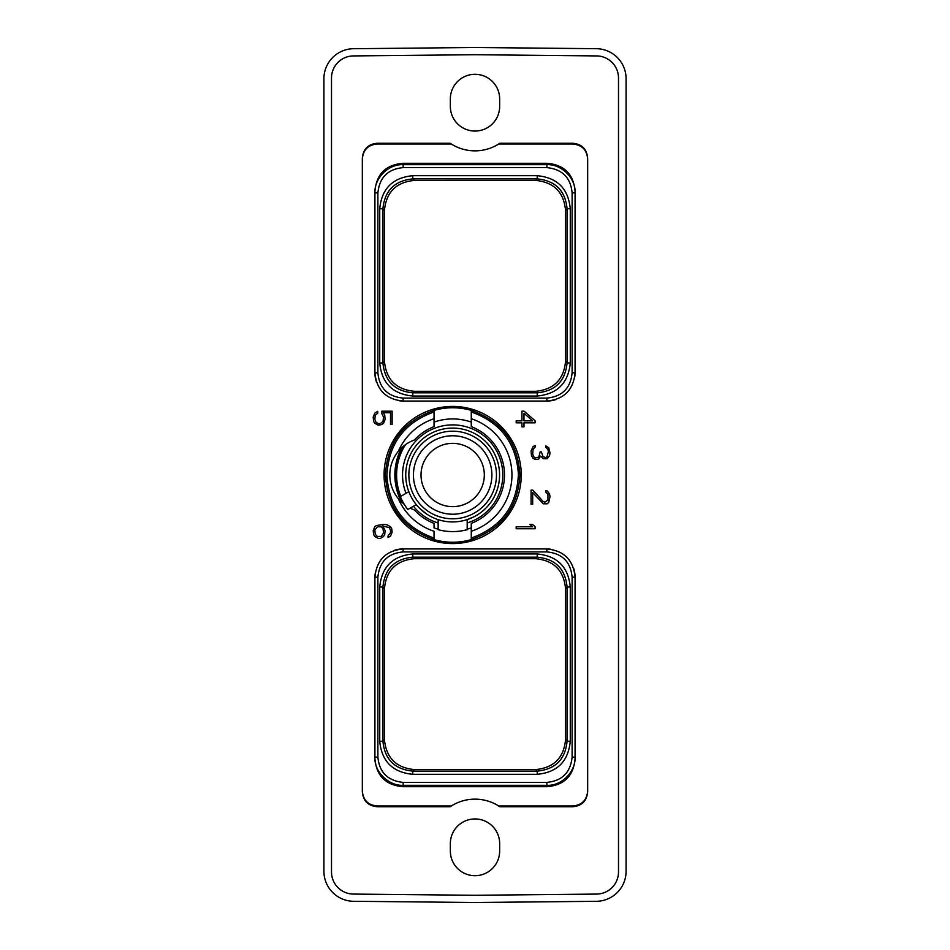 <?xml version="1.0" encoding="UTF-8"?>
<svg xmlns="http://www.w3.org/2000/svg" width="950" height="950" viewBox="0 0 950 950"><rect width="100%" height="100%" fill="white"/><g stroke="black" fill="none" stroke-linecap="round" stroke-linejoin="round"><path stroke-width="1.43" d="M376.39 525.552L374.799 526.716L373.207 530.622L373.611 534.553L374.799 536.501L378.385 538.448L380.356 538.448L383.515 536.513L384.714 534.553L385.118 530.622L382.862 525.944L389.203 527.618L390.509 530.159L390.509 532.653L388.039 535.966L388.039 537.558L390.533 536.097L392.124 532.19L391.721 528.663L390.533 526.716L386.935 524.768L384.085 524.364L376.39 525.552M450.146 806.74L451.298 805.992A44.46 44.46 0 0 1 498.702 805.992L572.553 805.992C581.863 805.22 586.898 800.185 587.67 790.875L587.67 159.125C586.898 149.815 581.863 144.78 572.553 144.008L498.702 144.008A44.46 44.46 0 0 1 451.298 144.008L377.447 144.008C368.137 144.78 363.102 149.815 362.33 159.125L362.33 790.875C363.102 800.185 368.137 805.22 377.447 805.992L451.298 805.992A44.46 44.46 0 0 0 450.146 806.74L377.447 806.74C368.137 805.968 363.102 800.933 362.33 791.623L362.33 158.377C363.102 149.067 368.137 144.032 377.447 143.26L450.146 143.26A44.46 44.46 0 0 0 451.298 144.008L450.146 143.26M376.307 381.556A28.227 28.227 0 0 1 374.918 372.839L374.918 191.52C376.354 174.135 385.759 164.73 403.144 163.293L546.856 163.293C564.241 164.73 573.646 174.135 575.082 191.52L575.082 372.839A28.227 28.227 0 0 1 575.082 372.875M555.584 399.677A28.227 28.227 0 0 1 546.856 401.054L403.144 401.054A28.227 28.227 0 0 1 403.061 401.054M402.266 401.043A28.227 28.227 0 0 1 401.375 401.007M400.496 400.936A28.227 28.227 0 0 1 399.617 400.841M575.071 373.718A28.227 28.227 0 0 1 575.023 374.597M574.952 375.476A28.227 28.227 0 0 1 574.857 376.366M394.416 550.323A28.227 28.227 0 0 1 403.144 548.946L546.856 548.946A28.227 28.227 0 0 1 546.939 548.946M573.693 568.444A28.227 28.227 0 0 1 575.082 577.161L575.082 758.48C573.646 775.865 564.241 785.27 546.856 786.707L403.144 786.707C385.759 785.27 376.354 775.865 374.918 758.48L374.918 577.161A28.227 28.227 0 0 1 374.918 577.125M374.929 576.282A28.227 28.227 0 0 1 374.977 575.403M375.048 574.524A28.227 28.227 0 0 1 375.143 573.634M547.734 548.957A28.227 28.227 0 0 1 548.625 548.993M549.504 549.064A28.227 28.227 0 0 1 550.383 549.159M452.663 543.578A68.578 68.578 0 0 1 384.073 475A68.578 68.578 0 0 1 452.663 406.422A68.578 68.578 0 0 1 521.241 475A68.578 68.578 0 0 1 452.663 543.578M516.183 528.758L535.087 528.758L535.087 526.668L532.356 524.364L529.756 524.364L532.629 526.787L516.183 526.787L516.183 528.758M532.808 490.117L531.074 490.117L531.074 504.189L532.689 504.189L532.689 492.539L543.293 503.797L547.212 503.809L548.791 502.265L549.991 496.767L549.587 494L547.212 490.901L545.906 490.58L545.906 492.195L547.948 494.238L547.948 500.068L544.801 502.218L543.067 501.374L532.808 490.117M533.069 458.363L535.42 459.515L538.591 459.123L540.681 456.059L543.293 458.719L547.212 458.731L549.587 455.632L549.991 452.865L548.791 447.771L545.906 445.906L545.906 447.509L547.948 449.564L548.376 451.642L547.069 456.665L545.739 457.544L543.079 456.689L541.334 451.891L540.134 451.891L538.828 457.081L535.325 457.936L533.544 456.641L532.689 453.708L533.104 449.172L535.159 447.094L535.159 445.526L533.069 446.583L531.074 450.894L531.466 455.62L533.069 458.363M535.087 420.743L524.115 411.184L521.942 411.184L521.942 420.862L516.183 420.862L516.183 422.833L521.942 422.833L521.942 426.871L523.972 426.871L523.972 422.833L535.087 422.833L535.087 420.743M381.853 413.713L383.503 416.979L383.076 421.135L380.902 423.261L378.718 423.688L376.117 422.418L374.822 419.461L375.25 415.304L377.708 413.238L377.708 411.314L374.799 413.131L373.207 417.038L373.611 421.361L374.799 423.308L378.385 425.256L381.936 424.472L383.527 423.308L385.118 419.413L384.714 415.079L383.289 412.751L390.509 412.751L390.509 424.448L392.124 424.448L392.124 411.184L381.853 411.184L381.853 413.713M499.854 806.74A44.46 44.46 0 0 0 498.702 805.992L499.854 806.74L572.553 806.74C581.863 805.968 586.898 800.933 587.67 791.623L587.67 159.125M450.348 843.6A24.653 24.653 0 0 1 475 818.947A24.653 24.653 0 0 1 499.652 843.6L499.652 851.046A24.653 24.653 0 0 1 475 875.698A24.653 24.653 0 0 1 450.348 851.046L450.348 843.6M450.348 106.4L450.348 98.954A24.653 24.653 0 0 1 475 74.302A24.653 24.653 0 0 1 499.652 98.954L499.652 106.4A24.653 24.653 0 0 1 475 131.053A24.653 24.653 0 0 1 450.348 106.4M587.67 158.377C586.898 149.067 581.863 144.032 572.553 143.26L499.854 143.26A44.46 44.46 0 0 1 498.702 144.008L499.854 143.26M618.498 78.043A22.111 22.111 0 0 0 596.6 55.919L475 54.72L353.4 55.919A22.111 22.111 0 0 0 331.503 78.043L331.503 871.957A22.111 22.111 0 0 0 353.4 894.081L475 895.28L596.6 894.081A22.111 22.111 0 0 0 618.498 871.957L618.498 78.043M353.626 48.699A30.008 30.008 0 0 0 323.914 78.707L323.914 871.293A30.008 30.008 0 0 0 353.626 901.301L475 902.5L596.374 901.301A30.008 30.008 0 0 0 626.086 871.293L626.086 78.707A30.008 30.008 0 0 0 596.374 48.699L475 47.5L353.626 48.699M384.453 210.283L384.453 361.439C386.223 379.572 396.186 389.524 414.307 391.305L535.693 391.305C553.814 389.524 563.778 379.572 565.547 361.439L565.547 210.283C563.778 192.149 553.814 182.198 535.693 180.417L414.307 180.417C396.186 182.198 386.223 192.149 384.453 210.283L382.921 208.751C384.691 190.618 394.642 180.666 412.787 178.885L537.213 178.897C555.358 180.654 565.309 190.618 567.079 208.751L567.079 362.971C565.309 381.104 555.358 391.056 537.213 392.825L412.787 392.825C394.642 391.067 384.691 381.104 382.921 362.971L382.921 208.751L379.727 208.751C381.686 188.658 392.706 177.638 412.787 175.691L412.787 178.885L414.307 180.417M403.144 167.627C387.909 169.053 379.478 177.472 377.886 192.886L377.886 372.839C379.371 388.17 387.79 396.589 403.144 398.098L546.856 398.098C562.186 396.601 570.606 388.182 572.114 372.839L572.114 192.886C570.689 177.638 562.269 169.219 546.856 167.616L403.144 167.627L403.144 164.659C387.873 163.887 374.217 178.873 374.918 192.886L374.918 372.839C376.604 389.987 386.009 399.392 403.144 401.054L546.856 401.054C564.003 399.38 573.408 389.975 575.082 372.839L575.082 192.886C575.878 177.602 560.785 163.934 546.856 164.659L403.144 164.659L403.144 163.293M412.787 175.691L537.213 175.691C557.306 177.65 568.326 188.67 570.273 208.751L570.273 362.971C568.314 383.064 557.294 394.084 537.213 396.031L412.787 396.031C392.694 394.072 381.674 383.052 379.727 362.971L379.727 208.751M374.918 191.52L374.918 192.886L377.886 192.886M575.082 191.52L575.082 192.886L572.114 192.886M384.453 361.439L382.921 362.971L379.727 362.971M414.307 391.305L412.787 392.825L412.787 396.031M535.693 391.305L537.213 392.825L537.213 396.031M565.547 361.439L567.079 362.971L570.273 362.971M565.547 210.283L567.079 208.751L570.273 208.751M535.693 180.417L537.213 178.897L537.213 175.691M384.453 739.717C386.223 757.851 396.186 767.802 414.307 769.583L535.693 769.583C553.814 767.802 563.778 757.851 565.547 739.717L565.547 588.561C563.778 570.428 553.814 560.476 535.693 558.695L414.307 558.695C396.186 560.476 386.223 570.428 384.453 588.561L384.453 739.717L382.921 741.249L382.921 587.029C384.691 568.896 394.642 558.933 412.787 557.175L537.213 557.175C555.358 558.944 565.309 568.896 567.079 587.029L567.079 741.249C565.309 759.383 555.358 769.346 537.213 771.115L412.787 771.115C394.642 769.334 384.691 759.383 382.921 741.249L379.727 741.249L379.727 587.029C381.674 566.948 392.694 555.928 412.787 553.969L537.213 553.969C557.294 555.916 568.314 566.936 570.273 587.029L570.273 741.249C568.326 761.33 557.306 772.35 537.213 774.309L412.787 774.309C392.706 772.362 381.686 761.342 379.727 741.249M384.453 588.561L382.921 587.029L379.727 587.029M377.886 577.161L377.886 757.114C379.311 772.362 387.731 780.781 403.144 782.384L546.856 782.373C562.091 780.947 570.523 772.528 572.114 757.114L572.114 577.161C570.629 561.83 562.21 553.411 546.856 551.903L403.144 551.903C387.814 553.399 379.394 561.818 377.886 577.161L374.918 577.161L374.918 757.114C374.122 772.398 389.215 786.066 403.144 785.341L546.856 785.341C562.127 786.113 575.783 771.127 575.082 757.114L575.082 577.161C573.396 560.013 563.991 550.608 546.856 548.946L403.144 548.946C385.997 550.62 376.592 560.025 374.918 577.161M374.918 758.48L374.918 757.114L377.886 757.114M575.082 758.48L575.082 757.114L572.114 757.114M414.307 769.583L412.787 771.115L412.787 774.309M535.693 769.583L537.213 771.103L537.213 774.309M565.547 739.717L567.079 741.249L570.273 741.249M565.547 588.561L567.079 587.029L570.273 587.029M535.693 558.695L537.213 557.175L537.213 553.969M414.307 558.695L412.787 557.175L412.787 553.969M401.731 502.312A57.784 57.784 0 0 1 401.731 447.688M362.33 159.125L362.33 158.377M362.33 791.623L362.33 790.875M587.67 790.875L587.67 791.623M523.972 413.286L532.617 420.862L523.972 420.862L523.972 413.286M381.342 536.441L377.423 536.453L375.25 534.327L374.822 530.159L377.423 526.763L381.342 526.775L383.076 528.889L383.503 533.057L381.342 536.441M426.883 514.199C419.876 508.666 416.338 505.471 416.266 504.604L407.799 509.497A56.596 56.596 0 0 1 400.354 496.601L408.821 491.708M499.569 475A46.918 46.918 0 0 1 452.663 521.918A46.918 46.918 0 0 1 405.745 475A46.918 46.918 0 0 1 452.663 428.082A46.918 46.918 0 0 1 499.569 475M473.718 516.919L467.186 519.614L467.186 529.696A56.596 56.596 0 0 1 438.14 529.696L438.14 519.614M496.458 475A43.807 43.807 0 0 0 452.663 431.193A43.807 43.807 0 0 0 408.856 475A43.807 43.807 0 0 0 452.663 518.807A43.807 43.807 0 0 0 496.458 475M491.886 475A39.223 39.223 0 0 0 452.663 435.777A39.223 39.223 0 0 0 413.44 475A39.223 39.223 0 0 0 452.663 514.223A39.223 39.223 0 0 0 491.886 475M484.31 475A31.647 31.647 0 0 0 452.663 443.353A31.647 31.647 0 0 0 421.016 475A31.647 31.647 0 0 0 452.663 506.647A31.647 31.647 0 0 0 484.31 475M452.663 506.647C466.782 504.533 466.782 504.533 452.663 506.647C466.782 504.533 466.782 504.533 452.663 506.647C438.532 504.533 438.532 504.533 452.663 506.647C438.532 504.533 438.532 504.533 452.663 506.647M400.354 496.601A56.596 56.596 0 0 1 404.391 445.455M405.543 444.6L405.543 444.6A56.074 56.074 0 0 0 400.805 496.339M414.485 510.043L410.115 508.167L414.485 510.043A51.822 51.822 0 0 0 434.043 523.367L434.043 527.891A56.074 56.074 0 0 0 438.14 529.162M411.564 441.144L414.485 439.957C407.942 442.379 402.562 446.156 398.335 451.298A37.228 37.228 0 0 0 398.335 498.702L404.391 504.545M471.271 410.388C501.814 421.147 518.023 442.676 519.899 475C518.023 507.324 501.814 528.853 471.271 539.612L471.271 538.056C501.22 527.262 516.931 505.97 518.403 474.169C516.278 443.139 500.567 422.394 471.271 411.944L471.271 410.388A67.236 67.236 0 0 0 434.043 410.388L434.043 411.944C404.094 422.738 388.384 444.03 386.911 475.831C389.049 506.861 404.759 527.606 434.043 538.056L434.043 539.612A67.236 67.236 0 0 0 471.271 539.612M434.043 539.612C403.512 528.853 387.303 507.324 385.415 475C387.303 442.676 403.512 421.147 434.043 410.388M471.271 538.056L471.271 527.891A56.074 56.074 0 0 1 467.186 529.162M398.335 451.298A59.268 59.268 0 0 1 434.043 418.724L434.043 422.109A56.074 56.074 0 0 1 471.271 422.109L471.271 418.724A59.268 59.268 0 0 1 471.271 531.276L471.271 523.367A51.822 51.822 0 0 0 471.271 426.633L471.271 411.944M471.271 539.006L471.271 538.175M434.043 539.006L434.043 538.175M434.043 538.056L434.043 531.276A59.268 59.268 0 0 1 398.335 498.702M434.043 411.944L434.043 426.633A51.822 51.822 0 0 0 414.485 439.957M434.043 411.588L434.043 410.994M471.271 411.588L471.271 410.994M406.018 493.335A50.113 50.113 0 0 1 452.663 424.887A50.113 50.113 0 0 1 467.186 522.963M438.14 522.963A50.113 50.113 0 0 1 413.464 506.231M377.886 372.839L374.918 372.839M403.144 398.098L403.144 401.054M546.856 398.098L546.856 401.054M572.114 372.839L575.082 372.839M546.856 167.627L546.856 163.293M403.144 782.373L403.144 786.707M546.856 782.373L546.856 786.707M572.114 577.161L575.082 577.161M546.856 551.903L546.856 548.946M403.144 551.903L403.144 548.946M572.553 143.26L572.553 144.008M377.447 144.008L377.447 143.26M377.447 806.74L377.447 805.992M572.553 805.992L572.553 806.74"/></g></svg>
